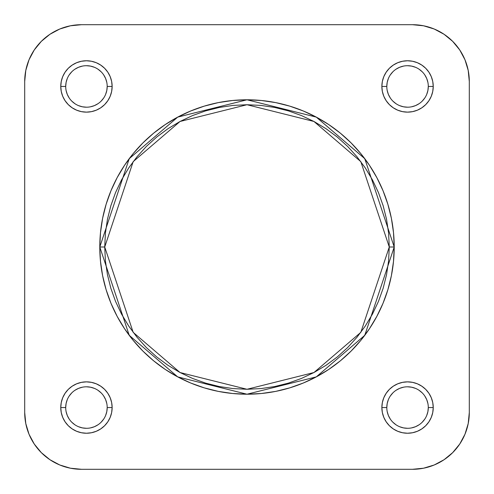 <?xml version="1.0" encoding="UTF-8"?>
<svg xmlns="http://www.w3.org/2000/svg" width="494" height="494" viewBox="0 0 494 494"><rect width="100%" height="100%" fill="white"/><g stroke="black" fill="none" stroke-linecap="round" stroke-linejoin="round"><path stroke-width="0.74" d="M65.702 407.55L60.762 407.55A25.688 25.688 0 0 1 86.45 381.862A25.688 25.688 0 0 1 112.138 407.55L111.644 402.536L110.181 397.719L107.809 393.28L104.617 389.383L100.72 386.191L96.281 383.819L91.464 382.356L86.45 381.862L81.436 382.356L76.619 383.819L72.18 386.191L68.283 389.383L65.091 393.28L62.719 397.719L61.256 402.536L60.762 407.55L61.256 412.564L62.719 417.381L65.091 421.82L68.283 425.717L72.18 428.909L76.619 431.281L81.436 432.744L86.45 433.238L91.464 432.744L96.281 431.281L100.72 428.909L104.617 425.717L107.809 421.82L110.181 417.381L111.644 412.564L112.138 407.55L107.198 407.55A20.748 20.748 0 0 0 86.45 386.802A20.748 20.748 0 0 0 65.702 407.55A20.748 20.748 0 0 0 86.45 428.298A20.748 20.748 0 0 0 107.198 407.55L112.138 407.55A25.688 25.688 0 0 1 86.45 433.238A25.688 25.688 0 0 1 60.762 407.55L65.702 407.55A20.748 20.748 0 0 1 86.45 386.802A20.748 20.748 0 0 1 107.198 407.55A20.748 20.748 0 0 1 86.45 428.298A20.748 20.748 0 0 1 65.702 407.55L66.103 403.499L67.283 399.609M386.802 407.55L381.862 407.55A25.688 25.688 0 0 1 407.55 381.862A25.688 25.688 0 0 1 433.238 407.55L432.744 402.536L431.281 397.719L428.909 393.28L425.717 389.383L421.82 386.191L417.381 383.819L412.564 382.356L407.55 381.862L402.536 382.356L397.719 383.819L393.28 386.191L389.383 389.383L386.191 393.28L383.819 397.719L382.356 402.536L381.862 407.55L382.356 412.564L383.819 417.381L386.191 421.82L389.383 425.717L393.28 428.909L397.719 431.281L402.536 432.744L407.55 433.238L412.564 432.744L417.381 431.281L421.82 428.909L425.717 425.717L428.909 421.82L431.281 417.381L432.744 412.564L433.238 407.55L428.298 407.55A20.748 20.748 0 0 0 407.55 386.802A20.748 20.748 0 0 0 386.802 407.55A20.748 20.748 0 0 0 407.55 428.298A20.748 20.748 0 0 0 428.298 407.55L433.238 407.55A25.688 25.688 0 0 1 407.55 433.238A25.688 25.688 0 0 1 381.862 407.55L386.802 407.55A20.748 20.748 0 0 1 407.55 386.802A20.748 20.748 0 0 1 428.298 407.55A20.748 20.748 0 0 1 407.55 428.298A20.748 20.748 0 0 1 386.802 407.55L387.203 403.499L388.383 399.609M386.802 86.45L381.862 86.45A25.688 25.688 0 0 1 407.55 60.762A25.688 25.688 0 0 1 433.238 86.45L432.744 81.436L431.281 76.619L428.909 72.18L425.717 68.283L421.82 65.091L417.381 62.719L412.564 61.256L407.55 60.762L402.536 61.256L397.719 62.719L393.28 65.091L389.383 68.283L386.191 72.18L383.819 76.619L382.356 81.436L381.862 86.45L382.356 91.464L383.819 96.281L386.191 100.72L389.383 104.617L393.28 107.809L397.719 110.181L402.536 111.644L407.55 112.138L412.564 111.644L417.381 110.181L421.82 107.809L425.717 104.617L428.909 100.72L431.281 96.281L432.744 91.464L433.238 86.45L428.298 86.45A20.748 20.748 0 0 0 407.55 65.702A20.748 20.748 0 0 0 386.802 86.45A20.748 20.748 0 0 0 407.55 107.198A20.748 20.748 0 0 0 428.298 86.45L433.238 86.45A25.688 25.688 0 0 1 407.55 112.138A25.688 25.688 0 0 1 381.862 86.45L386.802 86.45A20.748 20.748 0 0 1 407.55 65.702A20.748 20.748 0 0 1 428.298 86.45A20.748 20.748 0 0 1 407.55 107.198A20.748 20.748 0 0 1 386.802 86.45L387.203 82.399L388.383 78.509M65.702 86.45L60.762 86.45A25.688 25.688 0 0 1 86.45 60.762A25.688 25.688 0 0 1 112.138 86.45L111.644 81.436L110.181 76.619L107.809 72.18L104.617 68.283L100.72 65.091L96.281 62.719L91.464 61.256L86.45 60.762L81.436 61.256L76.619 62.719L72.18 65.091L68.283 68.283L65.091 72.18L62.719 76.619L61.256 81.436L60.762 86.45L61.256 91.464L62.719 96.281L65.091 100.72L68.283 104.617L72.18 107.809L76.619 110.181L81.436 111.644L86.45 112.138L91.464 111.644L96.281 110.181L100.72 107.809L104.617 104.617L107.809 100.72L110.181 96.281L111.644 91.464L112.138 86.45L107.198 86.45A20.748 20.748 0 0 0 86.45 65.702A20.748 20.748 0 0 0 65.702 86.45A20.748 20.748 0 0 0 86.45 107.198A20.748 20.748 0 0 0 107.198 86.45L112.138 86.45A25.688 25.688 0 0 1 86.45 112.138A25.688 25.688 0 0 1 60.762 86.45L65.702 86.45A20.748 20.748 0 0 1 86.45 65.702A20.748 20.748 0 0 1 107.198 86.45A20.748 20.748 0 0 1 86.45 107.198A20.748 20.748 0 0 1 65.702 86.45L66.103 82.399L67.283 78.509M104.728 247L133.182 161.637L180.051 121.468L247 104.728L313.949 121.468L360.818 161.637L389.272 247L394.212 247L364.77 158.673L316.277 117.109L247 99.788L177.723 117.109L129.23 158.673L99.788 247L104.728 247L105.413 233.057L107.464 219.243L110.854 205.702L115.559 192.555L121.53 179.933L128.706 167.96L137.023 156.746L146.397 146.397L156.746 137.023L167.96 128.706L179.933 121.53L192.555 115.559L205.702 110.854L219.243 107.464L233.057 105.413L247 104.728L260.943 105.413L274.757 107.464L288.298 110.854L301.445 115.559L314.067 121.53L326.04 128.706L337.254 137.023L347.603 146.397L356.977 156.746L365.294 167.96L372.47 179.933L378.441 192.555L383.146 205.702L386.536 219.243L388.587 233.057L389.272 247L388.587 260.943L386.536 274.757L383.146 288.298L378.441 301.445L372.47 314.067L365.294 326.04L356.977 337.254L347.603 347.603L337.254 356.977L326.04 365.294L314.067 372.47L301.445 378.441L288.298 383.146L274.757 386.536L260.943 388.587L247 389.272L233.057 388.587L219.243 386.536L205.702 383.146L192.555 378.441L179.933 372.47L167.96 365.294L156.746 356.977L146.397 347.603L137.023 337.254L128.706 326.04L121.53 314.067L115.559 301.445L110.854 288.298L107.464 274.757L105.413 260.943L104.728 247L99.788 247A147.212 147.212 0 0 1 247 99.788A147.212 147.212 0 0 1 394.212 247L393.502 232.569L391.384 218.28L387.87 204.269L383.004 190.665L376.829 177.605L369.401 165.212L360.799 153.609L351.092 142.908L340.391 133.201L328.788 124.599L316.395 117.171L303.335 110.996L289.731 106.13L275.72 102.616L261.431 100.498L247 99.788L232.569 100.498L218.28 102.616L204.269 106.13L190.665 110.996L177.605 117.171L165.212 124.599L153.609 133.201L142.908 142.908L133.201 153.609L124.599 165.212L117.171 177.605L110.996 190.665L106.13 204.269L102.616 218.28L100.498 232.569L99.788 247L100.498 261.431L102.616 275.72L106.13 289.731L110.996 303.335L117.171 316.395L124.599 328.788L133.201 340.391L142.908 351.092L153.609 360.799L165.212 369.401L177.605 376.829L190.665 383.004L204.269 387.87L218.28 391.384L232.569 393.502L247 394.212L261.431 393.502L275.72 391.384L289.731 387.87L303.335 383.004L316.395 376.829L328.788 369.401L340.391 360.799L351.092 351.092L360.799 340.391L369.401 328.788L376.829 316.395L383.004 303.335L387.87 289.731L391.384 275.72L393.502 261.431L394.212 247A147.212 147.212 0 0 1 247 394.212A147.212 147.212 0 0 1 99.788 247L129.23 335.327L177.723 376.891L247 394.212L316.277 376.891L364.77 335.327L394.212 247L389.272 247L360.818 332.363L313.949 372.532L247 389.272L180.051 372.532L133.182 332.363L104.728 247M81.51 469.3L70.426 468.207L59.768 464.978L49.95 459.729L41.342 452.658L34.271 444.05L29.023 434.232L25.793 423.574L24.7 412.49L24.7 81.51L25.793 70.426L29.023 59.768L34.271 49.95L41.342 41.342L49.95 34.271L59.768 29.023L70.426 25.793L81.51 24.7L412.49 24.7L423.574 25.793L434.232 29.023L444.05 34.271L452.658 41.342L459.729 49.95L464.978 59.768L468.207 70.426L469.3 81.51L469.3 412.49L468.207 423.574L464.978 434.232L459.729 444.05L452.658 452.658L444.05 459.729L434.232 464.978L423.574 468.207L412.49 469.3L81.51 469.3A56.81 56.81 0 0 1 24.7 412.49L25.793 423.574L24.7 412.49L24.7 81.51A56.81 56.81 0 0 1 81.51 24.7L70.426 25.793L81.51 24.7L70.426 25.793L81.51 24.7L412.49 24.7A56.81 56.81 0 0 1 469.3 81.51L468.207 70.426L469.3 81.51L468.207 70.426L469.3 81.51L469.3 412.49A56.81 56.81 0 0 1 412.49 469.3L423.574 468.207L412.49 469.3L81.51 469.3L70.426 468.207M390.297 74.921L392.878 71.778M396.021 69.197L399.609 67.283L403.499 66.103M407.55 65.702L411.601 66.103L415.491 67.283M419.079 69.197L422.222 71.778M424.803 74.921L426.717 78.509L427.897 82.399M428.298 86.45L427.897 90.501L426.717 94.391M424.803 97.979L422.222 101.122M419.079 103.703L415.491 105.617L411.601 106.797M407.55 107.198L403.499 106.797L399.609 105.617M396.021 103.703L392.878 101.122M390.297 97.979L388.383 94.391L387.203 90.501M69.197 74.921L71.778 71.778M74.921 69.197L78.509 67.283L82.399 66.103M86.45 65.702L90.501 66.103L94.391 67.283M97.979 69.197L101.122 71.778M103.703 74.921L105.617 78.509L106.797 82.399M107.198 86.45L106.797 90.501L105.617 94.391M103.703 97.979L101.122 101.122M97.979 103.703L94.391 105.617L90.501 106.797M86.45 107.198L82.399 106.797L78.509 105.617M74.921 103.703L71.778 101.122M69.197 97.979L67.283 94.391L66.103 90.501M69.197 396.021L71.778 392.878M74.921 390.297L78.509 388.383L82.399 387.203M86.45 386.802L90.501 387.203L94.391 388.383M97.979 390.297L101.122 392.878M103.703 396.021L105.617 399.609L106.797 403.499M107.198 407.55L106.797 411.601L105.617 415.491M103.703 419.079L101.122 422.222M97.979 424.803L94.391 426.717L90.501 427.897M86.45 428.298L82.399 427.897L78.509 426.717M74.921 424.803L71.778 422.222M69.197 419.079L67.283 415.491L66.103 411.601M390.297 396.021L392.878 392.878M396.021 390.297L399.609 388.383L403.499 387.203M407.55 386.802L411.601 387.203L415.491 388.383M419.079 390.297L422.222 392.878M424.803 396.021L426.717 399.609L427.897 403.499M428.298 407.55L427.897 411.601L426.717 415.491M424.803 419.079L422.222 422.222M419.079 424.803L415.491 426.717L411.601 427.897M407.55 428.298L403.499 427.897L399.609 426.717M396.021 424.803L392.878 422.222M390.297 419.079L388.383 415.491L387.203 411.601M24.7 81.51L25.793 70.426M412.49 24.7L423.574 25.793M469.3 412.49L468.207 423.574M24.7 412.49L25.793 423.574L24.7 412.49M412.49 469.3L423.574 468.207L412.49 469.3"/></g></svg>
